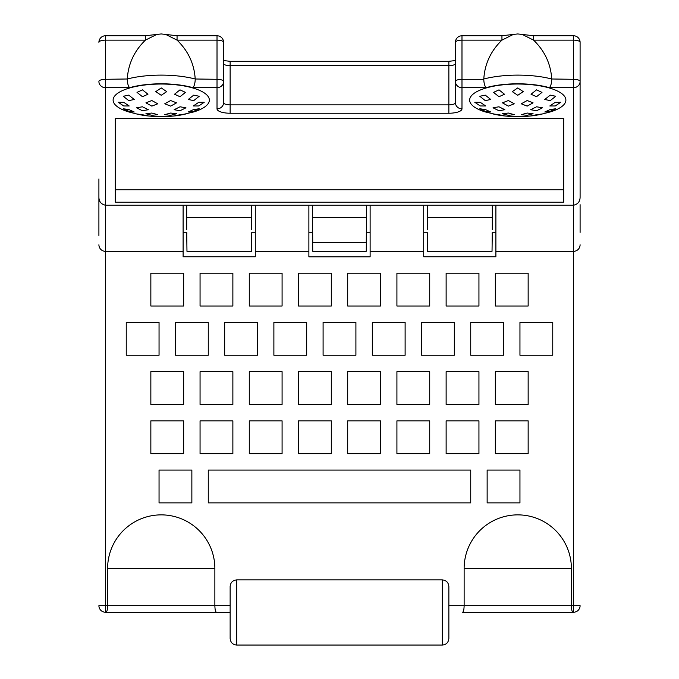 <?xml version="1.0" encoding="UTF-8"?>
<svg xmlns="http://www.w3.org/2000/svg" width="679" height="679" viewBox="0 0 679 679"><rect width="100%" height="100%" fill="white"/><g stroke="black" fill="none" stroke-linecap="round" stroke-linejoin="round"><path stroke-width="1.02" d="M580.095 204.676L580.095 232.396M236.699 645.05C232.753 644.694 230.563 642.512 230.139 638.489L230.139 586.571C230.495 582.54 232.685 580.316 236.699 579.891L236.699 645.05L442.301 645.05L442.301 579.891C446.315 580.307 448.496 582.54 448.861 586.571L448.861 605.676L464.13 605.676L464.13 568.493A53.633 53.633 0 0 1 517.763 514.869A53.633 53.633 0 0 1 571.395 568.493L571.395 605.676L573.534 605.676L573.534 251.34A6.561 6.561 0 0 0 580.095 244.779M98.905 235.486L98.905 192.284M98.905 244.779A6.561 6.561 0 0 0 105.466 251.34L105.466 605.676L107.605 605.676L107.605 568.493A53.633 53.633 0 0 1 161.237 514.869A53.633 53.633 0 0 1 214.87 568.493L214.87 605.676L230.139 605.676M183.109 205.219L183.109 251.34L105.466 251.34L105.466 205.219L186.683 205.219L186.7 229.672M495.891 205.219L495.891 256.764L423.713 256.764L423.713 205.219M186.683 205.219L573.534 205.219L573.534 251.34L495.891 251.34M370.123 205.219L370.123 256.815L308.877 256.815L308.877 251.34L255.287 251.34L255.287 205.219M423.713 251.34L370.123 251.34M308.877 205.219L308.877 251.34M183.109 251.34L183.109 256.764L255.287 256.764L255.287 251.34M442.301 579.891L236.699 579.891M230.139 612.237L106.026 612.237C106.968 611.889 107.494 609.7 107.605 605.676L214.87 605.676C214.98 609.7 215.506 611.889 216.448 612.237L230.139 612.237M572.974 612.237L462.552 612.237C463.494 611.889 464.02 609.7 464.13 605.676L571.395 605.676C571.506 609.7 572.032 611.889 572.974 612.237L573.534 612.237L572.974 612.237M370.123 256.815L308.877 256.815M448.861 586.571L448.861 638.489C448.437 642.512 446.247 644.694 442.301 645.05M448.861 612.237L448.861 605.676M470.734 470.072L470.734 502.876L208.266 502.876L208.266 470.072L470.734 470.072M487.14 502.876L487.14 470.072L519.953 470.072L519.953 502.876L487.14 502.876M159.047 470.072L191.86 470.072L191.86 502.876L159.047 502.876L159.047 470.072M528.152 420.853L528.152 453.665L495.339 453.665L495.339 420.853L528.152 420.853M528.152 371.642L528.152 404.455L495.339 404.455L495.339 371.642L528.152 371.642M478.941 420.853L478.941 453.665L446.128 453.665L446.128 420.853L478.941 420.853M478.941 371.642L478.941 404.455L446.128 404.455L446.128 371.642L478.941 371.642M429.722 420.853L429.722 453.665L396.918 453.665L396.918 420.853L429.722 420.853M429.722 371.642L429.722 404.455L396.918 404.455L396.918 371.642L429.722 371.642M380.512 420.853L380.512 453.665L347.699 453.665L347.699 420.853L380.512 420.853M380.512 371.642L380.512 404.455L347.699 404.455L347.699 371.642L380.512 371.642M331.301 420.853L331.301 453.665L298.488 453.665L298.488 420.853L331.301 420.853M331.301 371.642L331.301 404.455L298.488 404.455L298.488 371.642L331.301 371.642M282.082 420.853L282.082 453.665L249.278 453.665L249.278 420.853L282.082 420.853M282.082 371.642L282.082 404.455L249.278 404.455L249.278 371.642L282.082 371.642M232.872 420.853L232.872 453.665L200.059 453.665L200.059 420.853L232.872 420.853M232.872 371.642L232.872 404.455L200.059 404.455L200.059 371.642L232.872 371.642M183.661 420.853L183.661 453.665L150.848 453.665L150.848 420.853L183.661 420.853M183.661 371.642L183.661 404.455L150.848 404.455L150.848 371.642L183.661 371.642M552.757 322.432L552.757 355.236L519.953 355.236L519.953 322.432L552.757 322.432M503.546 322.432L503.546 355.236L470.734 355.236L470.734 322.432L503.546 322.432M454.327 322.432L454.327 355.236L421.523 355.236L421.523 322.432L454.327 322.432M405.117 322.432L405.117 355.236L372.313 355.236L372.313 322.432L405.117 322.432M355.906 322.432L355.906 355.236L323.094 355.236L323.094 322.432L355.906 322.432M306.687 322.432L306.687 355.236L273.883 355.236L273.883 322.432L306.687 322.432M257.477 322.432L257.477 355.236L224.673 355.236L224.673 322.432L257.477 322.432M208.266 322.432L208.266 355.236L175.454 355.236L175.454 322.432L208.266 322.432M159.047 322.432L159.047 355.236L126.243 355.236L126.243 322.432L159.047 322.432M528.152 273.213L528.152 306.025L495.339 306.025L495.339 273.213L528.152 273.213M478.941 273.213L478.941 306.025L446.128 306.025L446.128 273.213L478.941 273.213M429.722 273.213L429.722 306.025L396.918 306.025L396.918 273.213L429.722 273.213M380.512 273.213L380.512 306.025L347.699 306.025L347.699 273.213L380.512 273.213M331.301 273.213L331.301 306.025L298.488 306.025L298.488 273.213L331.301 273.213M282.082 273.213L282.082 306.025L249.278 306.025L249.278 273.213L282.082 273.213M232.872 273.213L232.872 306.025L200.059 306.025L200.059 273.213L232.872 273.213M183.661 273.213L183.661 306.025L150.848 306.025L150.848 273.213L183.661 273.213M105.466 612.237A6.561 6.561 0 0 1 98.905 605.676A6.561 6.561 0 0 0 105.466 612.237L105.466 605.676L98.905 605.676A6.561 6.561 0 0 0 105.466 612.237M573.534 612.237A6.561 6.561 0 0 0 580.095 605.676A6.561 6.561 0 0 1 573.534 612.237L573.534 605.676L580.095 605.676M495.891 232.753L492.173 232.753L492.173 233.848M427.43 232.753L423.713 232.753M370.123 232.753L366.363 232.753M312.637 232.753L308.877 232.753M255.287 232.753L251.569 232.753M186.827 233.848L186.801 232.753L183.109 232.753M156.824 34.417L145.416 35.766L145.416 40.137L105.466 40.137L105.466 79.307L127.27 78.993A55.381 18.486 0 0 1 161.237 75.114A55.381 18.486 0 0 1 195.204 78.993C194.262 63.902 188.219 50.95 177.058 40.137L165.693 34.425L161.237 33.95L156.824 34.417L145.416 40.137C134.281 50.925 128.229 63.885 127.27 78.993M127.253 79.307C127.406 83.305 128.178 86.097 129.587 87.684L105.466 87.684L105.466 205.219C101.103 204.243 98.913 201.544 98.905 197.114L98.905 178.967M174.528 115.905L179.994 115.192C187.073 113.851 187.073 113.707 179.994 114.751C172.916 116.109 172.916 116.262 179.994 115.192L193.812 111.916A48.116 16.058 180 0 0 206.068 94.262A48.116 16.058 180 0 0 161.237 84.035A48.116 16.058 180 0 0 116.406 94.262A48.116 16.058 180 0 0 128.662 111.916L138.55 114.454L147.954 115.905M504.472 115.905L499.006 115.192C491.927 113.851 491.927 113.707 499.006 114.751C506.084 116.117 506.084 116.262 499.006 115.192L485.188 111.916A48.116 16.058 0 0 1 472.932 94.262A48.116 16.058 0 0 1 517.763 84.035A48.116 16.058 0 0 1 562.594 94.262A48.116 16.058 0 0 1 550.338 111.916L540.45 114.454L531.046 115.905M115.303 202.215L115.303 118.418L563.697 118.418L563.697 202.215L115.303 202.215M551.73 78.993L573.534 79.307L573.534 40.137A6.561 2.19 0 0 1 580.095 42.327L580.095 197.114C580.087 201.544 577.897 204.243 573.534 205.219L573.534 87.684L549.413 87.684A48.829 16.296 180 0 0 517.763 83.797A48.829 16.296 180 0 0 486.105 87.684C484.704 86.097 483.923 83.305 483.779 79.307L483.796 78.993A55.381 18.486 0 0 1 517.763 75.114A55.381 18.486 0 0 1 551.73 78.993C550.788 63.902 544.736 50.95 533.584 40.137L522.21 34.425L517.763 33.95L513.349 34.417L501.942 40.137C490.807 50.925 484.755 63.885 483.796 78.993M555.269 105.966L549.803 105.975L555.269 102.317L560.744 102.274L555.269 105.966M550.245 100.636L544.779 99.474L550.245 95.128L555.719 96.265L550.245 100.636M536.52 96.715L531.046 94.228L536.52 89.866L541.986 92.378L536.52 96.715M536.52 115.192C529.442 116.262 529.442 116.109 536.52 114.751C543.599 113.707 543.599 113.851 536.52 115.192M541.986 114.055L540.45 114.454M550.245 111.297L544.779 111.993L550.245 109.497L555.719 108.784L550.245 111.297M536.571 110.736L530.664 109.709L536.571 106.79L542.479 107.8L536.571 110.736M527.167 106.119L521.26 103.802L527.167 100.526L533.074 102.843L527.167 106.119M527.167 115.337L521.26 114.675L527.167 113.045L533.074 113.716L527.167 115.337M517.763 116.669C524.867 116.678 524.867 116.661 517.763 116.618C510.65 116.661 510.65 116.678 517.763 116.669M523.212 116.669L533.057 115.744M517.763 87.93L523.229 91.631L517.763 95.289L512.297 91.631L517.763 87.93M180.045 110.736L185.953 107.8L180.045 106.79L174.147 109.709L180.045 110.736M193.727 111.297L199.193 108.784L193.727 109.497L188.253 111.993L193.727 111.297M193.727 100.636L199.193 96.265L193.727 95.128L188.253 99.474L193.727 100.636M179.994 96.715L185.46 92.378L179.994 89.866L174.528 94.228L179.994 96.715M198.752 105.966L204.218 102.274L198.752 102.317L193.286 105.975L198.752 105.966M183.933 114.454L185.46 114.055M170.641 106.119L176.548 102.843L170.641 100.526L164.734 103.802L170.641 106.119M170.641 115.337L176.548 113.716L170.641 113.045L164.734 114.675L170.641 115.337M166.703 116.661L176.54 115.744M161.237 116.618C168.341 116.661 168.341 116.678 161.237 116.669C154.133 116.678 154.133 116.661 161.237 116.618M161.237 95.289L166.703 91.631L161.237 87.93L155.771 91.631L161.237 95.289M155.788 116.669L145.943 115.744M142.429 110.736L148.336 109.709L142.429 106.79L136.521 107.8L142.429 110.736M142.48 115.192C149.558 116.262 149.558 116.109 142.48 114.751C135.401 113.707 135.401 113.851 142.48 115.192M137.014 114.055L138.55 114.454M142.48 96.715L147.954 94.228L142.48 89.866L137.014 92.378L142.48 96.715M123.731 105.966L129.197 105.975L123.731 102.317L118.256 102.274L123.731 105.966M128.755 100.636L134.221 99.474L128.755 95.128L123.281 96.265L128.755 100.636M128.755 111.297L134.221 111.993L128.755 109.497L123.281 108.784L128.755 111.297M151.833 106.119L157.74 103.802L151.833 100.526L145.926 102.843L151.833 106.119M151.833 115.337L157.74 114.675L151.833 113.045L145.926 113.716L151.833 115.337M512.297 116.661L502.468 115.744M508.359 115.337L502.452 113.716L508.359 113.045L514.266 114.675L508.359 115.337M498.955 110.736L493.047 107.8L498.955 106.79L504.853 109.709L498.955 110.736M508.359 106.119L502.452 102.843L508.359 100.526L514.266 103.802L508.359 106.119M495.067 114.454L493.54 114.055M485.273 111.297L479.807 108.784L485.273 109.497L490.747 111.993L485.273 111.297M480.248 105.966L474.782 102.274L480.248 102.317L485.714 105.975L480.248 105.966M485.273 100.636L479.807 96.265L485.273 95.128L490.747 99.474L485.273 100.636M499.006 96.715L493.54 92.378L499.006 89.866L504.472 94.228L499.006 96.715M195.204 78.993L217.017 79.307L217.017 40.137L177.058 40.137L177.058 35.766L217.017 35.766L217.017 40.137A6.561 2.19 180 0 1 223.578 42.327L223.578 102.665A6.561 2.19 0 0 0 230.139 104.855L448.861 104.855L448.861 61.314L455.422 60.558M115.303 118.418L115.303 189.84L563.697 189.84L563.697 118.418M251.722 205.219L251.705 229.672M186.725 232.753L186.971 251.34L251.434 251.34L251.671 232.753M251.782 205.219L251.705 223.646M251.578 233.848L251.603 232.753M186.7 223.646L186.623 205.219M427.278 205.219L427.295 229.672M492.275 232.753L492.029 251.34L427.566 251.34L427.329 232.753M427.295 223.646L427.218 205.219M427.422 233.848L427.397 232.753M492.317 205.219L492.3 229.672M492.377 205.219L492.3 223.646M580.095 197.114L580.095 176.973M486.105 87.684L461.983 87.684L461.983 40.137L501.942 40.137L501.942 35.766L513.349 34.417M533.584 35.766L533.584 40.137L573.534 40.137L573.534 35.766L533.584 35.766L522.21 34.425M549.413 87.684C550.822 86.097 551.594 83.305 551.747 79.307M483.779 79.307L461.983 79.307A6.561 2.19 180 0 0 455.422 81.497A6.561 6.187 180 0 0 461.983 87.684L461.983 108.852A6.561 6.187 180 0 1 455.422 102.665L455.422 42.327A6.561 2.19 180 0 1 461.983 40.137L461.983 35.766L501.942 35.766M461.983 108.852A13.122 4.38 180 0 1 448.861 113.232L230.139 113.232A13.122 4.38 180 0 1 217.017 108.852L217.017 87.684L192.895 87.684C194.296 86.097 195.077 83.305 195.221 79.307M366.55 205.219L366.27 242.649L312.73 242.649L312.382 205.219M312.45 205.219L312.73 242.649M366.27 242.649L366.618 205.219M366.439 232.753L366.27 251.272L312.73 251.272L312.561 232.753M366.27 251.272L366.507 232.753M312.73 251.272L312.493 232.753M464.13 568.493L571.395 568.493M214.87 568.493L107.605 568.493M192.895 87.684A48.829 16.296 180 0 0 161.237 83.797A48.829 16.296 180 0 0 129.587 87.684M251.62 217.39L186.784 217.39M427.38 217.39L492.216 217.39M573.534 87.684A6.561 6.187 0 0 0 580.095 81.497A6.561 2.19 0 0 0 573.534 79.307L573.534 87.684M455.422 63.495A6.561 2.19 0 0 1 448.861 65.685L230.139 65.685L230.139 61.314L448.861 61.314M223.578 63.495A6.561 2.19 0 0 0 230.139 65.685L230.139 113.232M455.422 102.665A6.561 2.19 0 0 1 448.861 104.855L448.861 113.232M105.466 35.766A6.561 6.561 0 0 0 98.905 42.327A6.561 2.19 180 0 1 105.466 40.137L105.466 35.766L145.416 35.766M217.017 108.852A6.561 6.187 0 0 0 223.578 102.665M223.578 81.497A6.561 2.19 180 0 0 217.017 79.307L217.017 87.684A6.561 6.187 0 0 0 223.578 81.497M98.905 81.497A6.561 6.187 0 0 0 105.466 87.684L105.466 79.307A6.561 2.19 180 0 0 98.905 81.497M366.448 217.39L312.552 217.39M461.983 35.766A6.561 6.561 0 0 0 455.422 42.327M580.095 42.327A6.561 6.561 0 0 0 573.534 35.766M165.693 34.425L177.058 35.766M230.139 61.314L223.578 60.558M223.578 42.327A6.561 6.561 0 0 0 217.017 35.766"/></g></svg>
